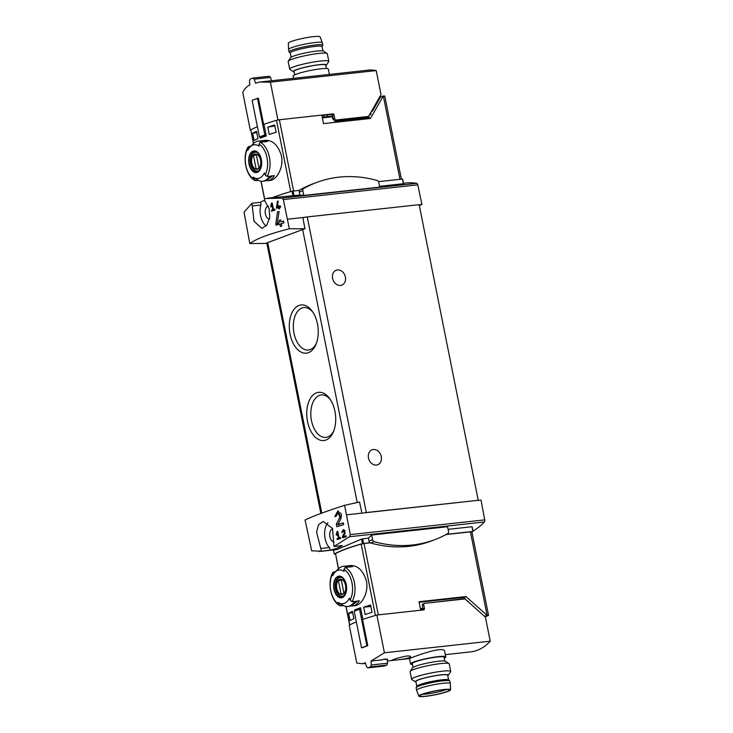 <?xml version="1.0" encoding="UTF-8"?>
<svg xmlns="http://www.w3.org/2000/svg" width="733" height="733" viewBox="0 0 733 733"><rect width="100%" height="100%" fill="white"/><g stroke="black" fill="none" stroke-linecap="round" stroke-linejoin="round"><path stroke-width="1.1" d="M337.345 532.891L338.399 538.159A107.687 12.837 168.7 0 0 337.033 538.599L337.217 539.543A107.687 12.837 -11.3 0 1 340.698 538.443L340.515 537.5A107.687 12.837 168.7 0 0 339.095 537.94L337.776 531.315A107.687 12.837 168.7 0 0 337.079 531.535L336.181 534.925L336.731 535.218L337.345 532.891L338.069 532.809M344.592 505.312L350.282 534.604L349.504 536.748L334.001 546.488L332.507 528.411L323.161 521.456L318.534 524.718L316.583 532.195L321.466 551.152L311.717 550.822L305.056 520.045C312.157 516.472 325.342 511.561 344.592 505.312L359.555 502.013L361.9 513.137L478.228 500.291L366.317 512.541A4.984 0.596 168.7 0 0 363.788 512.935M337.94 512.917L339.91 517.012L336.346 524.26L336.85 526.752A107.687 12.837 -11.3 0 1 343.685 524.663L343.319 522.84A107.687 12.837 168.7 0 0 337.931 524.48L341.166 518.039L337.794 511.048L334.816 516.591A107.687 12.837 -11.3 0 1 336.181 516.169L337.94 512.917L339.516 512.743A2.648 1.567 -96.2 0 1 341.074 514.071A2.648 1.567 -96.2 0 1 341.202 516.875L340.103 520.118M343.914 529.712A2.346 1.393 -96.2 0 0 343.346 530.619L344.391 532.744L342.458 536.519L342.714 537.82A107.687 12.837 -11.3 0 1 346.361 536.721L346.178 535.777A107.687 12.837 168.7 0 0 343.319 536.629L345.051 533.276L343.282 529.647L341.66 532.534A107.687 12.837 -11.3 0 1 342.403 532.314L343.356 530.619L344.464 530.49A1.374 0.815 -96.2 0 1 345.17 530.976M276.451 207.576L276.588 208.254A107.687 12.837 -11.3 0 1 278.65 207.631L278.897 208.896A107.687 12.837 -11.3 0 1 279.658 208.667L279.41 207.402A107.687 12.837 -11.3 0 1 280.766 206.999L280.574 206.055A107.687 12.837 168.7 0 0 279.218 206.459L279.026 205.515A107.687 12.837 168.7 0 0 278.265 205.744L278.458 206.688A107.687 12.837 168.7 0 0 277.312 207.036L278.228 201.071A107.687 12.837 168.7 0 0 277.395 201.318L276.451 207.576L278.219 207.76M289.333 228.778L283.341 199.568L281.829 198.093L264.485 198.588L264.97 201.309L269.103 208.465L269.744 217.509L266.839 225.086L261.91 228.394L254.012 221.274L251.95 203.261L244.052 212.167L249.797 243.512L265.438 243.457L302.665 229.585L304.946 228.733L289.333 228.778C269.817 233.708 256.642 238.619 249.797 243.512M271.732 204.507L272.786 209.785A107.687 12.837 168.7 0 0 271.412 210.224L271.604 211.168A107.687 12.837 -11.3 0 1 275.086 210.059L274.893 209.116A107.687 12.837 168.7 0 0 273.482 209.565L272.154 202.931A107.687 12.837 168.7 0 0 271.457 203.16L270.569 206.541L271.109 206.843L271.732 204.507L272.456 204.425M275.837 223.904L276.094 225.223A107.687 12.837 -11.3 0 1 279.896 224.041L280.382 226.46A107.687 12.837 -11.3 0 1 281.811 226.03L281.325 223.602A107.687 12.837 -11.3 0 1 283.918 222.832L283.552 221.009A107.687 12.837 168.7 0 0 280.968 221.778L280.602 219.964A107.687 12.837 168.7 0 0 279.172 220.395L279.539 222.218A107.687 12.837 168.7 0 0 277.404 222.878L279.062 211.425A107.687 12.837 168.7 0 0 277.486 211.901L275.837 223.904L278.366 223.629L278.531 224.463M420.568 609.37L423.069 609.096M363.705 607.208A74.784 8.915 168.7 0 1 370.586 605.046L372.043 612.33A74.784 8.915 168.7 0 0 365.162 614.492L363.705 607.208L370.861 606.429M348.606 613.237A74.784 8.915 168.7 0 1 352.436 611.414L353.892 618.698A74.784 8.915 168.7 0 0 350.062 620.521L348.606 613.237L352.71 612.788M260.096 136.869L260.352 138.171A74.784 8.915 -11.3 0 1 266.271 135.972L263.935 124.298A74.784 8.915 -11.3 0 1 276.488 120.331L279.374 119.754L293.594 190.947M253.444 143.631L250.833 129.888A74.784 8.915 -11.3 0 1 257.402 126.754A74.784 8.915 -11.3 0 0 250.31 130.199L250.75 130.153M261.388 140.993A20.194 11.939 83.8 0 1 263.165 140.562L265.676 140.287C273.043 140.324 278.302 145.51 281.454 155.872C283.946 167.399 276.607 180.089 270.065 180.419M267.783 127.139L269.231 134.423A74.784 8.915 168.7 0 1 276.112 132.261L274.664 124.977A74.784 8.915 168.7 0 0 267.783 127.139L274.857 125.948M252.683 133.168L254.131 140.452A74.784 8.915 168.7 0 1 257.961 138.629L256.504 131.344A74.784 8.915 168.7 0 0 252.683 133.168L256.779 132.682M401.382 179.145L384.779 96.023L383.322 95.968L370.449 118.48L323.5 123.62L321.805 115.108L279.374 119.754M485.099 616.847L488.563 615.408L487.106 615.363L465.986 596.57L419.038 601.72L420.733 610.222L378.31 614.868L364.044 543.519L361.167 544.088A74.784 8.915 168.7 0 0 335.512 553.653L338.408 568.845M361.167 544.088L375.424 615.445A74.784 8.915 168.7 0 0 362.872 619.412L360.544 607.749A74.784 8.915 168.7 0 0 354.625 609.957L358.712 609.508M379.566 186.329L403.379 183.726L402.646 179.035L378.503 181.647M488.563 615.408L471.869 531.911L473.069 531.443L446.434 534.33M448.11 529.354L471.924 526.743L472.959 531.425M267.82 198.112L299.861 195.06A107.687 63.679 -96.2 0 1 303.783 195.427L379.721 187.117L378.787 182.425A2.245 1.787 -110.4 0 0 377.147 180.483A142.834 113.927 -110.4 0 0 316.848 182.38L313.266 183.708A142.834 113.927 -110.4 0 0 300.072 189.865A2.245 1.787 -110.4 0 0 299.605 190.287L292.018 191.221A76.278 9.098 168.7 0 0 272.612 197.589M402.444 179.026L403.471 183.662M251.95 203.261L260.279 202.345A107.687 63.679 -96.2 0 1 264.43 200.265M419.313 205.46L421.933 204.489L417.792 184.853A1.997 1.182 -96.2 0 0 416.656 183.332A107.687 63.679 -96.2 0 0 405.963 182.993L403.489 183.259M319.102 551.528L336.804 549.585L361.534 539.094L368.406 538.077A107.687 63.679 -96.2 0 0 371.64 535.035L447.579 526.725L448.523 531.416A2.245 1.787 -110.4 0 1 447.716 533.615A142.834 113.927 -110.4 0 1 434.522 539.772A142.834 113.927 -110.4 0 1 374.215 541.669A2.245 1.787 -110.4 0 1 372.584 539.726L371.64 535.035M472.858 531.434L472.061 526.917M334.001 546.488L342.329 545.572A107.687 63.679 -96.2 0 1 329.795 550.245A1.997 1.182 -96.2 0 0 329.3 547.533A14.953 8.842 -96.2 0 1 327.889 522.803M321.466 551.152L329.795 550.245M472.996 531.095A107.687 63.679 -96.2 0 0 484.33 521.988A1.997 1.182 -96.2 0 0 484.742 519.88L481.004 500.098L477.806 500.447M379.043 98.094L380.125 97.691M484.934 616.7L486.291 616.187L484.577 616.38M260.197 142.248L258.987 144.117A74.115 59.116 69.6 0 0 259.061 146.179A16.969 10.033 83.8 0 0 250.191 146.829L253.545 143.531A20.194 11.939 83.8 0 1 258.364 141.093A20.194 11.939 83.8 0 1 262.781 141.964L260.197 142.248A20.194 11.939 83.8 0 1 269.396 157.192A20.194 11.939 83.8 0 1 267.032 176.442L269.616 176.158A20.194 11.939 83.8 0 1 262.762 181.234A20.194 11.939 83.8 0 1 258.346 180.355L253.792 177.551M250.191 146.829A16.969 10.033 83.8 0 0 247.781 150.384A74.115 59.116 -110.4 0 1 247.717 148.313L248.927 146.453L250.787 146.243M255.002 180.474L255.762 180.639L253.875 179.109A74.115 59.116 -110.4 0 1 253.123 177.12A16.969 10.033 83.8 0 0 253.545 177.395A16.969 10.033 83.8 0 0 253.765 177.533A16.969 10.033 83.8 0 0 264.402 172.924A74.115 59.116 69.6 0 0 265.144 174.912L267.032 176.442M255.762 180.639L258.346 180.355M261.324 159.455A10.894 6.441 83.8 0 1 259.995 169.928A10.894 6.441 83.8 0 1 253.673 171.953A10.894 6.441 83.8 0 1 250.338 153.573A10.894 6.441 83.8 0 1 261.324 159.455M262.762 181.234L263.962 181.106A20.194 11.939 83.8 0 0 270.816 176.021L274.408 175.636A20.194 11.939 83.8 0 1 267.554 180.712A20.194 11.939 83.8 0 1 265.731 180.675M263.165 140.562A20.194 11.939 83.8 0 1 267.582 141.442L263.981 141.836A20.194 11.939 83.8 0 0 259.564 140.956L258.364 141.093M338.838 604.331A18.691 11.059 83.8 0 1 332.681 573.536A74.115 59.116 -110.4 0 0 332.755 575.597A16.969 10.033 83.8 0 1 335.164 572.052L338.518 568.744A20.194 11.939 83.8 0 1 343.328 566.307A20.194 11.939 83.8 0 1 347.754 567.186L345.17 567.47L343.96 569.33A18.691 11.059 83.8 0 1 350.108 600.135A74.115 59.116 69.6 0 1 349.366 598.137A16.969 10.033 83.8 0 1 338.738 602.755A16.969 10.033 83.8 0 1 338.509 602.618A16.969 10.033 83.8 0 1 338.096 602.343A74.115 59.116 -110.4 0 0 338.838 604.331L340.726 605.861L339.965 605.687C330.885 601.564 326.955 581.938 332.956 572.326L335.751 571.465M340.726 605.861L343.31 605.577L338.765 602.773M350.108 600.135L351.996 601.656L354.58 601.372A20.194 11.939 83.8 0 1 347.726 606.448A20.194 11.939 83.8 0 1 343.31 605.577M332.681 573.536L332.974 572.336M343.96 569.33A74.115 59.116 69.6 0 0 344.024 571.401A16.969 10.033 83.8 0 0 335.164 572.052M346.288 584.677A10.894 6.441 83.8 0 1 344.968 595.15A10.894 6.441 83.8 0 1 338.646 597.166A10.894 6.441 83.8 0 1 335.302 578.795A10.894 6.441 83.8 0 1 346.288 584.677M347.726 606.448L348.926 606.319A20.194 11.939 83.8 0 0 355.78 601.243L359.381 600.849A20.194 11.939 83.8 0 1 352.527 605.925L355.038 605.65C361.58 605.302 368.91 592.612 366.427 581.086C363.266 570.732 358.006 565.537 350.64 565.519L348.129 565.784A20.194 11.939 83.8 0 1 352.546 566.664L348.945 567.058A20.194 11.939 83.8 0 0 344.528 566.178L343.328 566.307M352.527 605.925A20.194 11.939 83.8 0 1 350.704 605.889M346.352 566.215A20.194 11.939 83.8 0 1 348.129 565.784M386.877 665.069L387.583 663.2L371.292 664.987L370.522 666.865L386.877 665.069L384.147 666.095L367.792 667.882L366.555 666.746L365.309 662.733L362.359 663.741L356.788 663.072L349.247 625.322A74.784 8.915 168.7 0 1 356.339 621.868A74.784 8.915 168.7 0 0 349.769 625.002L346.058 606.438M354.827 610.955L354.625 609.957M399.98 179.301L383.322 95.968L380.509 97.022L372.337 111.306L371.246 111.718M304.946 228.733L302.83 217.527L304.726 217.316A4.984 0.596 168.7 0 0 302.866 217.719M287.574 219.194L302.83 217.527M334.935 411.314A24.253 14.339 83.8 0 1 333.478 431.673A24.253 14.339 83.8 0 1 313.165 434.77A24.253 14.339 83.8 0 1 309.39 400.255A24.253 14.339 83.8 0 1 329.887 398.889A24.253 14.339 83.8 0 1 334.935 411.314M317.471 323.94A24.253 14.339 83.8 0 1 316.015 344.299A24.253 14.339 83.8 0 1 295.711 347.396A24.253 14.339 83.8 0 1 291.926 312.881A24.253 14.339 83.8 0 1 312.423 311.516A24.253 14.339 83.8 0 1 317.471 323.94M478.228 500.291L419.157 204.681L307.246 216.931A4.984 0.596 168.7 0 0 304.726 217.316M471.869 531.911L470.43 531.865L487.106 615.363L484.513 616.325M465.015 598.559L463.732 597.413L465.986 596.57M469.047 602.572L467.966 601.179M463.732 597.413L419.157 602.297M470.43 531.865L446.049 534.54M370.247 542.841L364.044 543.519M346.645 514.813L361.9 513.137M340.552 285.458A7.981 6.359 -110.4 0 1 332.782 279.163A7.981 6.359 -110.4 0 1 336.209 270.22A7.981 6.359 -110.4 0 1 344.959 275.471A7.981 6.359 -110.4 0 1 341.78 285.164A7.981 6.359 -110.4 0 1 340.552 285.458M376.432 465.061A7.981 6.359 -110.4 0 1 368.672 458.757A7.981 6.359 -110.4 0 1 372.098 449.815A7.981 6.359 -110.4 0 1 380.848 455.074A7.981 6.359 -110.4 0 1 377.669 464.768A7.981 6.359 -110.4 0 1 376.432 465.061M316.436 343.2A21.358 12.626 83.8 0 1 308.419 350.026A21.358 12.626 83.8 0 1 293.539 330.171A21.358 12.626 83.8 0 1 303.764 307.567A21.358 12.626 83.8 0 1 313.073 312.487M333.9 430.573A21.358 12.626 83.8 0 1 325.873 437.399A21.358 12.626 83.8 0 1 311.003 417.544A21.358 12.626 83.8 0 1 321.228 394.94A21.358 12.626 83.8 0 1 330.537 399.861M434.522 539.772L430.94 541.11A142.834 113.927 -110.4 0 1 370.641 542.997A2.245 1.787 -110.4 0 1 370.018 542.695L362.432 543.629A76.278 9.098 168.7 0 0 334.312 554.102L335.457 554.084M370.018 542.695A2.245 1.787 -110.4 0 1 369.001 541.064L368.406 538.077M332.745 528.933A6.478 3.83 -96.2 0 0 329.896 536.721A6.478 3.83 -96.2 0 0 333.973 541.815M419.184 204.791L421.933 204.489M269.469 219.02A6.478 3.83 83.8 0 1 265.227 212.817A6.478 3.83 83.8 0 1 268.251 206.138M252.519 205.946L260.866 205.029A1.997 1.182 -96.2 0 0 260.279 202.345M260.866 205.029A14.953 8.842 -96.2 0 0 266.125 225.966M299.861 195.06L299.266 192.073A2.245 1.787 -110.4 0 1 299.605 190.287M370.779 114.806L370.861 113.111M368.562 118.691L369.249 117.482M333.304 118.911L332.809 118.957L332.379 116.776A1.997 1.182 -96.2 0 0 332.15 116.08L322.218 117.17M357.264 601.078A18.197 10.757 83.8 0 1 354.158 603.461M272.3 175.865A18.197 10.757 83.8 0 1 269.185 178.238M334.175 589.195A10.546 6.24 -96.2 0 0 342.183 597.239A10.546 6.24 -96.2 0 0 346.095 584.751A10.546 6.24 -96.2 0 0 338.078 576.706A10.546 6.24 -96.2 0 0 334.175 589.195M249.202 163.972A10.546 6.24 -96.2 0 0 257.219 172.026A10.546 6.24 -96.2 0 0 261.131 159.528A10.546 6.24 -96.2 0 0 253.114 151.484A10.546 6.24 -96.2 0 0 249.202 163.972M345.509 585.236A7.697 4.554 83.8 0 1 340.277 594.161A7.697 4.554 83.8 0 1 337.684 581.177A7.697 4.554 83.8 0 1 345.509 585.236M341.212 579.574A7.376 4.361 -96.2 0 0 340.35 579.528A7.376 4.361 -96.2 0 0 338.389 580.618L341.092 594.142A7.376 4.361 83.8 0 0 341.954 594.197A7.376 4.361 83.8 0 0 343.914 593.098L341.212 579.574M343.465 595.947A9.474 5.598 83.8 0 1 342.384 596.25A9.474 5.598 83.8 0 1 335.787 587.445A9.474 5.598 83.8 0 1 340.323 577.421A9.474 5.598 83.8 0 1 341.441 577.485M260.536 160.023A7.697 4.554 83.8 0 1 255.304 168.947A7.697 4.554 83.8 0 1 252.711 155.964A7.697 4.554 83.8 0 1 260.536 160.023M256.248 154.351A7.376 4.361 -96.2 0 0 255.386 154.306A7.376 4.361 -96.2 0 0 253.426 155.405L256.129 168.929A7.376 4.361 83.8 0 0 256.99 168.975A7.376 4.361 83.8 0 0 258.951 167.875L256.248 154.351M258.492 170.734A9.474 5.598 83.8 0 1 257.42 171.036A9.474 5.598 83.8 0 1 250.814 162.231A9.474 5.598 83.8 0 1 255.359 152.207A9.474 5.598 83.8 0 1 256.477 152.272M341.358 580.298L338.389 580.618M342.787 593.959L341.092 594.142M256.385 155.084L253.426 155.405M257.824 168.746L256.129 168.929M303.783 195.427L302.848 190.736A2.245 1.787 -110.4 0 1 303.654 188.537A142.834 113.927 -110.4 0 1 316.848 182.38M271.457 203.16L272.181 203.078M270.569 206.541L271.21 206.477M272.786 209.785L274.985 209.537M271.412 210.224L274.334 210.298M275.003 209.638L274.261 209.913M273.482 209.565L274.948 209.4M277.395 201.318L278.201 201.236M278.65 207.631L279.438 207.549M279.218 206.459L280.602 206.193M278.265 205.744L279.053 205.652M278.458 206.688L277.312 207.036M277.486 211.901L279.016 211.736M278.421 222.768L278.366 223.629M279.896 224.041L281.38 223.877M280.968 221.778L283.579 221.146M279.172 220.395L280.657 220.23M279.539 222.218L277.404 222.878M337.931 524.48L343.356 523.014M338.673 511.093A4.517 2.675 -96.2 0 0 337.327 513.109M336.346 524.26L338.133 524.068M338.857 524.379L339.187 526.028M337.079 531.535L337.803 531.452M336.181 534.925L336.823 534.852M338.399 538.159L340.598 537.921M337.033 538.599L339.956 538.673M340.616 538.013L339.874 538.288M339.095 537.94L340.57 537.775M343.319 536.629L346.205 535.933M342.458 536.519L343.429 536.419M344.116 536.547L344.281 537.344M413.055 667.406L412.294 663.594A16.199 1.933 -11.3 0 1 427.806 658.518A16.199 1.933 -11.3 0 1 444.07 657.244L444.83 661.056M406.522 656.062C398.569 657.712 393.722 659.123 391.953 660.296C391.449 660.717 411.525 658.655 410.526 656.585C410.333 656.026 408.996 655.852 406.522 656.062M422.849 609.993A1.493 1.191 -110.4 0 0 423.033 608.857L424.444 608.335A1.493 1.191 -110.4 0 1 423.537 609.92L376.863 615.033L384.404 652.782L490.23 641.192A74.784 44.218 -96.2 0 1 470.806 651.866L445.334 654.651M384.404 652.782L371.026 661.056L382.489 659.801A74.784 44.218 83.8 0 0 383.441 659.297L385.842 659.031A74.784 44.218 -96.2 0 1 384.88 659.535L387.684 659.233A74.784 44.218 -96.2 0 1 387.253 659.443M412.477 664.492A17.949 2.144 -11.3 0 1 410.581 663.933A17.949 2.144 -11.3 0 1 427.76 658.316A17.949 2.144 -11.3 0 1 445.783 656.896L444.711 651.527C444.445 644.554 408.455 658.802 409.518 658.555L387.391 660.992M490.23 641.192L485.42 617.131L465.4 599.319L465.244 598.531L437.335 601.958M423.033 608.857L422.355 605.458A1.493 1.191 -110.4 0 1 423.262 603.873M424.444 608.335L423.766 604.936A1.493 1.191 -110.4 0 1 424.673 603.351L464.465 598.989A1.493 1.191 -110.4 0 1 465.4 599.319M376.863 615.033A74.784 8.915 168.7 0 0 362.56 619.522L367.792 645.691L366.876 645.791L359.564 609.187L360.801 609.05M367.792 645.691A74.784 8.915 -11.3 0 0 362.441 647.679L361.516 647.78L354.204 611.185L359.564 609.187M370.522 666.865A74.784 8.915 168.7 0 0 367.792 667.882M371.026 661.056L371.292 664.987M387.583 663.2L387.235 659.279M361.516 647.78L366.876 645.791M445.783 656.896A17.949 2.144 -11.3 0 1 444.253 658.142M415.996 682.102A16.886 2.016 -11.3 0 1 415.382 681.901L411.818 679.555A19.947 2.382 -11.3 0 1 411.616 679.308L410.095 671.666A19.947 2.382 -11.3 0 1 410.178 671.364L412.569 667.827A16.886 2.016 -11.3 0 1 428.658 662.806A16.886 2.016 -11.3 0 1 445.444 661.258L449.008 663.603A19.947 2.382 -11.3 0 1 449.21 663.851L450.731 671.492A19.947 2.382 -11.3 0 1 450.648 671.795L448.257 675.331A16.886 2.016 -11.3 0 1 447.771 675.753M410.178 671.364A19.947 2.382 -11.3 0 1 429.181 665.427A19.947 2.382 -11.3 0 1 449.008 663.603M411.616 679.308A19.947 2.382 -11.3 0 1 430.711 673.068A19.947 2.382 -11.3 0 1 450.731 671.492M415.382 681.901A16.886 2.016 -11.3 0 1 431.38 676.403A16.886 2.016 -11.3 0 1 448.257 675.331M448.614 679.967L447.661 675.203A16.199 1.933 168.7 0 0 440.927 674.965A16.199 1.933 168.7 0 0 424.288 678.107A16.199 1.933 168.7 0 0 415.886 681.553L416.83 686.317M446.498 689.487A14.458 1.723 -11.3 0 1 426.12 694.041A14.458 1.723 -11.3 0 1 422.446 694.298M426.102 696.139A15.182 1.814 -11.3 0 1 419.789 695.828A15.182 1.814 -11.3 0 1 434.33 691.164A15.182 1.814 -11.3 0 1 449.54 689.89A15.182 1.814 -11.3 0 1 441.981 693.106A15.182 1.814 -11.3 0 1 426.102 696.139M425.525 696.35A16.199 1.933 -11.3 0 1 418.8 696.148A16.199 1.933 -11.3 0 1 434.303 691.045A16.199 1.933 -11.3 0 1 450.575 689.799A16.199 1.933 -11.3 0 1 442.026 693.235A16.199 1.933 -11.3 0 1 425.525 696.35M418.8 696.148L416.61 690.275A17.198 2.052 -11.3 0 1 416.601 690.239A17.198 2.052 -11.3 0 1 433.066 684.86A17.198 2.052 -11.3 0 1 450.337 683.495A17.198 2.052 -11.3 0 1 450.337 683.541L450.575 689.799M416.601 690.239L416.115 687.811A17.198 2.052 -11.3 0 1 416.152 687.6A17.198 2.052 -11.3 0 1 432.58 682.432A17.198 2.052 -11.3 0 1 449.732 680.893A17.198 2.052 -11.3 0 1 449.851 681.076L450.337 683.495M416.152 687.6L416.885 686.207A16.199 1.933 -11.3 0 1 432.36 681.333A16.199 1.933 -11.3 0 1 448.523 679.885L449.732 680.893M326.432 68.508L325.736 65.045A16.199 1.933 168.7 0 0 319.011 64.806A16.199 1.933 168.7 0 0 302.363 67.949A16.199 1.933 168.7 0 0 293.96 71.394L294.657 74.858M250.31 130.199L242.77 92.45C244.171 89.197 246.526 86.677 249.843 84.872L249.88 84.863M271.604 80.758L270.532 77.396L254.232 79.182L255.56 83.195L259.555 82.069L270.385 82.16L376.212 70.579A74.784 44.218 -96.2 0 0 368.012 70.194L259.555 82.069M334.33 122.044A4.984 0.596 -11.3 0 1 341.147 120.551L369.12 117.491L368.818 115.97M367.086 116.859A1.493 1.191 -110.4 0 1 366.637 117.014L334.844 120.496A1.493 1.191 -110.4 0 1 333.35 119.177L334.761 118.654A1.493 1.191 69.6 0 0 336.255 119.974L368.048 116.492A1.493 1.191 69.6 0 0 368.809 115.979L381.013 94.639L376.212 70.579M378.879 99.862L378.659 98.753M371.466 111.334L372.556 110.93M376.139 103.17L376.359 104.278M377.367 102.51L377.147 101.401M374.536 107.458L373.967 106.954M333.35 119.177L332.58 115.292L333.991 114.769A0.999 0.797 69.6 0 0 332.993 113.881L277.926 119.91L270.385 82.16M321.879 115.475L331.582 114.412A0.999 0.797 -110.4 0 1 332.58 115.292M263.953 124.372L263.633 124.408A74.784 8.915 -11.3 0 1 277.926 119.91M334.761 118.654L333.991 114.769M263.633 124.408L258.401 98.24L257.485 98.341L264.796 134.945L266.042 134.808M257.485 98.341L252.125 100.339L259.445 136.943L262.368 136.622A72.292 8.622 -11.3 0 1 266.116 135.193M270.532 77.396L269.231 76.269L252.867 78.065L254.232 79.182M249.843 84.872L249.495 80.951L250.136 79.082A74.784 8.915 -11.3 0 1 252.867 78.065M264.796 134.945L259.445 136.943M372.08 110.262L372.584 110.71M329.392 74.436L328.32 69.067A17.949 2.144 168.7 0 0 320.871 68.801A17.949 2.144 168.7 0 0 302.436 72.292A17.949 2.144 168.7 0 0 293.118 76.104L293.566 78.349M325.846 65.594A16.886 2.016 168.7 0 0 326.332 65.173A16.886 2.016 168.7 0 0 319.396 64.66A16.886 2.016 168.7 0 0 301.19 68.169A16.886 2.016 168.7 0 0 293.457 71.742A16.886 2.016 168.7 0 0 294.07 71.944M326.332 65.173L328.723 61.636A19.947 2.382 168.7 0 0 328.805 61.334A19.947 2.382 168.7 0 0 320.523 61.041A19.947 2.382 168.7 0 0 300.044 64.916A19.947 2.382 168.7 0 0 289.7 69.149A19.947 2.382 168.7 0 0 289.892 69.397L293.457 71.742M328.805 61.334L327.284 53.692A19.947 2.382 168.7 0 0 327.083 53.445A19.947 2.382 168.7 0 0 319.002 53.399A19.947 2.382 168.7 0 0 288.261 61.206A19.947 2.382 168.7 0 0 288.17 61.508L289.7 69.149M327.083 53.445L323.519 51.099A16.886 2.016 168.7 0 0 316.674 51.072A16.886 2.016 168.7 0 0 290.653 57.669L288.261 61.206M288.564 49.459A17.198 2.052 168.7 0 1 297.635 45.812A17.198 2.052 168.7 0 1 315.163 42.505A17.198 2.052 168.7 0 1 322.291 42.725A17.198 2.052 168.7 0 0 322.291 42.725L320.101 36.852A16.199 1.933 168.7 0 0 313.385 36.65A16.199 1.933 168.7 0 0 296.874 39.765A16.199 1.933 168.7 0 0 288.326 43.201L288.564 49.459A17.198 2.052 168.7 0 0 288.573 49.505L289.049 51.924A17.198 2.052 168.7 0 0 289.169 52.107L290.295 53.033M322.071 46.683L322.749 45.4A17.198 2.052 168.7 0 0 322.786 45.189A17.198 2.052 168.7 0 0 315.639 44.933A17.198 2.052 168.7 0 0 297.974 48.277A17.198 2.052 168.7 0 0 289.049 51.924M322.914 50.898L322.053 46.6A16.199 1.933 168.7 0 0 315.318 46.362A16.199 1.933 168.7 0 0 298.679 49.505A16.199 1.933 168.7 0 0 290.277 52.95L291.129 57.247M250.833 129.888L253.554 143.521M261.085 181.216L264.558 198.579M276.488 120.331L290.726 191.588M420.421 608.619L422.932 608.344M281.829 198.093L416.656 183.332M349.504 536.748L484.33 521.988M258.987 144.117A18.691 11.059 83.8 0 1 265.144 174.912M253.875 179.109A18.691 11.059 83.8 0 1 247.717 148.313M345.17 567.47A20.194 11.939 83.8 0 1 354.36 582.414A20.194 11.939 83.8 0 1 351.996 601.656M338.527 568.735L335.512 553.653M321.778 513.118L267.719 242.605M357.209 502.536L302.665 229.585M366.317 512.541L307.246 216.931M350.282 534.604L484.742 519.88M362.633 538.709L363.568 543.4M361.534 539.094L362.432 543.629M333.478 549.952L334.312 554.102M320.962 548.44L329.3 547.533M283.341 199.568L417.792 184.853M294.089 195.693L293.154 190.992M292.925 195.757L292.018 191.221M322.355 117.876L332.379 116.776M341.981 596.552A9.721 5.745 83.8 0 1 335.21 587.509A9.721 5.745 83.8 0 1 339.865 577.219C341.266 578.163 342.439 574.892 346.003 584.824C347.204 594.188 343.136 596.919 341.981 596.552M257.008 171.33A9.721 5.745 83.8 0 1 250.237 162.295A9.721 5.745 83.8 0 1 254.892 152.006C256.303 152.95 257.475 149.679 261.04 159.602C262.24 168.966 258.163 171.705 257.008 171.33M372.584 539.726L369.001 541.064M374.215 541.669L370.641 542.997M302.848 190.736L299.266 192.073M303.654 188.537L300.072 189.865M339.91 517.012L341.202 516.875M344.391 532.744L345.28 532.653M422.355 605.458L423.766 604.936M334.844 120.496L336.255 119.974M366.637 117.014L368.048 116.492M331.582 114.412L332.993 113.881M341.001 119.827L341.147 120.551M323.665 115.273L324.004 116.968M327.147 114.898L327.486 116.593M267.554 180.712L270.074 180.437M253.545 177.395L254.873 178.229M338.509 602.618L339.837 603.451M260.948 181.198L264.448 198.698M349.641 625.075L345.912 606.42M320.843 513.466L266.794 242.953M472.144 526.816L473.069 531.443M333.433 549.961L334.275 554.148M403.571 183.662L402.646 179.035M371.017 113.065L370.44 113.129M247.992 147.113C241.991 156.715 245.921 176.341 254.992 180.483M342.384 596.25L343.117 596.176M340.323 577.421L341.047 577.338M257.42 171.036L258.144 170.954M255.359 152.207L256.083 152.125M362.359 663.741L365.51 663.392M423.033 603.928L424.444 603.406M410.581 663.933L409.509 658.564M428.741 692.41A2.492 2.492 0 0 0 429.959 692.117M366.876 116.968L368.278 116.437M370.339 113.303L370.641 114.815M322.3 42.761L322.786 45.189"/></g></svg>
